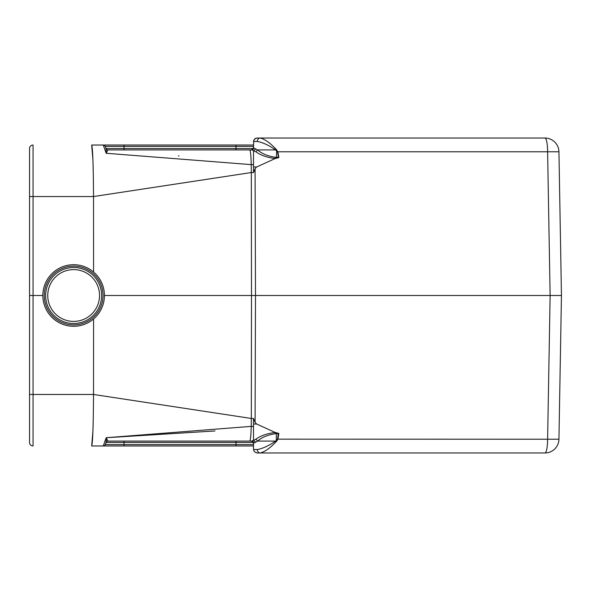 <?xml version="1.0" encoding="UTF-8"?>
<svg xmlns="http://www.w3.org/2000/svg" width="591" height="591" viewBox="0 0 591 591"><rect width="100%" height="100%" fill="white"/><g stroke="black" fill="none" stroke-linecap="round" stroke-linejoin="round"><path stroke-width="0.89" d="M104.437 295.5L251.493 295.5L251.323 172.535L93.555 196.537L33.052 196.537L33.052 394.463L93.518 394.463L93.57 318.977M253.509 445.969L253.509 444.587L253.509 445.969L91.686 445.969C92.728 442.977 93.334 425.808 93.518 394.463L251.323 418.465L251.493 295.5L561.45 295.5L558.938 439.216L547.613 439.216L550.125 295.5L547.613 151.784L277.91 151.784L276.093 149.272L277.91 151.784L278.849 157.598L275.273 158.506L256.612 166.987L255.076 168.738L253.509 172.535L253.509 166.802L253.509 172.535L251.323 172.535L251.227 164.623L106.188 153.276L103.285 145.031L253.509 145.031L253.509 146.413L253.509 145.031M93.57 272.023L93.518 196.537C93.334 165.192 92.728 148.023 91.686 145.031L103.285 145.031A2.098 2.098 0 0 1 105.257 146.413L106.033 148.548L105.257 146.413L106.033 148.548L105.257 146.413L124.029 146.413L124.029 148.548L253.376 148.555M29.55 394.404L33.052 394.463L33.052 445.969A3.502 3.502 0 0 1 29.55 442.474L29.55 295.5L42.848 295.5M558.938 439.216A13.999 13.999 0 0 1 544.946 452.972L256.9 452.972L254.315 451.701L253.509 449.529L254.315 451.701L257.004 452.972M214.991 430.965L106.188 437.724L251.227 426.377L251.323 418.465L253.509 418.465L255.076 422.262L256.612 424.013L253.509 424.013L253.509 418.465L253.509 440.332L255.785 442.179L257.558 441.071L275.635 441.093C268.632 445.836 262.53 448.65 257.329 449.529L253.509 449.529L253.509 443.169L253.509 444.587L236.008 444.587L236.008 445.969M275.199 157.258L275.273 158.506C267.243 157.546 260.801 155.33 255.94 151.85L257.61 149.929C261.806 153.653 267.671 156.098 275.199 157.258L278.42 157.332L277.541 151.843L275.635 149.907C268.632 145.164 262.53 142.35 257.329 141.471L253.509 141.471L254.315 139.299L256.9 138.028L544.946 138.028A13.999 2.674 90 0 1 547.613 151.784L558.938 151.784L561.45 295.5L550.125 295.5M107.939 149.929L106.188 153.276L106.114 148.858A2.098 2.098 -90 0 0 107.939 149.929L251.714 149.929L236.008 149.929L236.008 146.413L253.509 146.413L253.509 147.831L253.724 140.311L255.201 138.53L257.004 138.028M255.785 442.179L253.775 443.139A2.098 2.054 -90 0 0 251.714 441.071L253.509 440.354L251.714 441.071L249.698 441.071L251.714 441.071L253.509 443.169M253.376 442.452L106.033 442.452A2.098 2.098 -90 0 1 108.005 441.071L107.939 441.071A2.098 2.098 -90 0 0 106.114 442.142L106.188 437.724L106.114 442.142L105.257 444.587A2.098 2.098 0 0 1 103.285 445.969L106.188 437.724L107.939 441.071L249.698 441.071A20.995 1.603 90 0 0 251.227 426.377L253.509 426.377M29.55 295.5L29.55 148.526A3.502 3.502 0 0 1 33.052 145.031A3.502 3.502 0 0 0 29.55 148.526A3.502 3.502 0 0 1 33.052 145.031L33.052 196.537L29.55 196.596M256.612 424.013L275.273 432.494L278.849 433.402L275.199 433.742C267.671 434.902 261.806 437.347 257.61 441.071L255.94 439.15C260.786 435.678 267.228 433.454 275.273 432.494L275.199 433.742M93.156 167.164L92.935 160.213M92.927 159.939L91.686 145.031M178.416 155.906L179.073 155.958M91.686 445.969L92.927 430.957M92.942 430.713L93.156 423.836M255.94 151.85L253.509 150.668L253.509 166.802M106.033 442.452L105.257 444.587L236.008 444.587L236.008 441.071L251.411 441.071M106.114 148.858L106.033 148.548A2.098 2.098 0 0 0 108.005 149.929M33.052 445.969A3.502 3.502 0 0 1 29.55 442.474A3.502 3.502 0 0 0 33.052 445.969M253.509 147.831L257.558 149.929L275.569 149.929M260.188 138.028A3.502 2.852 90 0 0 257.329 141.471A3.502 2.852 -90 0 1 260.188 138.028C264.761 139.107 270.065 142.852 276.093 149.272L275.635 149.907M558.938 151.784A13.999 13.999 0 0 0 544.946 138.028A13.999 13.999 0 0 1 558.938 151.784M275.635 441.093L276.093 441.728L276.647 441.233L276.093 441.728C270.065 448.148 264.761 451.893 260.188 452.972A3.502 2.852 -90 0 1 257.329 449.529A3.502 2.852 90 0 0 260.188 452.972M278.849 433.402L277.91 439.216L276.647 441.233L276.278 440.672L277.541 439.157L278.295 433.269M253.509 150.646L251.714 149.929L253.509 150.646M253.908 440.206L255.94 439.15M275.569 441.071L276.278 440.672L276.352 432.782M544.946 452.972A13.999 2.674 90 0 0 547.613 439.216L277.541 439.157M278.295 157.731L278.849 157.598M277.541 151.843L277.91 151.784M276.352 158.218L276.647 149.767M251.832 441.115L251.456 441.071M251.456 149.929L251.84 149.885M253.908 150.794L255.785 148.821M251.411 149.929L253.509 147.861M101.637 295.5A27.991 27.991 0 0 0 59.647 271.254A27.991 27.991 0 0 0 59.647 319.746A27.991 27.991 0 0 0 101.637 295.5A27.991 27.991 0 0 1 73.639 323.491A27.991 27.991 0 0 1 45.647 295.5A27.991 27.991 0 0 1 73.639 267.509A27.991 27.991 0 0 1 101.637 295.5A27.991 27.991 0 0 1 73.639 323.491A27.991 27.991 0 0 1 45.647 295.5A27.991 27.991 0 0 1 73.639 267.509A27.991 27.991 0 0 1 101.637 295.5M73.639 266.105A29.395 29.395 0 0 0 48.189 310.194A29.395 29.395 0 0 0 99.096 310.194A29.395 29.395 0 0 0 73.639 266.105M73.639 264.709A30.791 30.791 0 0 1 100.307 310.896A30.791 30.791 0 0 1 46.97 310.896A30.791 30.791 0 0 1 73.639 264.709M255.076 422.262L255.497 295.5L255.076 168.738M253.509 164.623L251.227 164.623A20.995 1.603 -90 0 0 249.698 149.929M124.029 441.071L124.029 445.969M236.008 145.031L236.008 146.413L124.029 146.413L124.029 145.031M106.033 148.548L124.029 148.548L124.029 149.929M253.509 166.987L256.612 166.987M251.714 149.929A2.098 2.054 90 0 0 253.775 147.861M47.745 295.5A25.893 25.893 0 0 0 86.589 317.928A25.893 25.893 0 0 0 86.589 273.072A25.893 25.893 0 0 0 47.745 295.5"/></g></svg>
